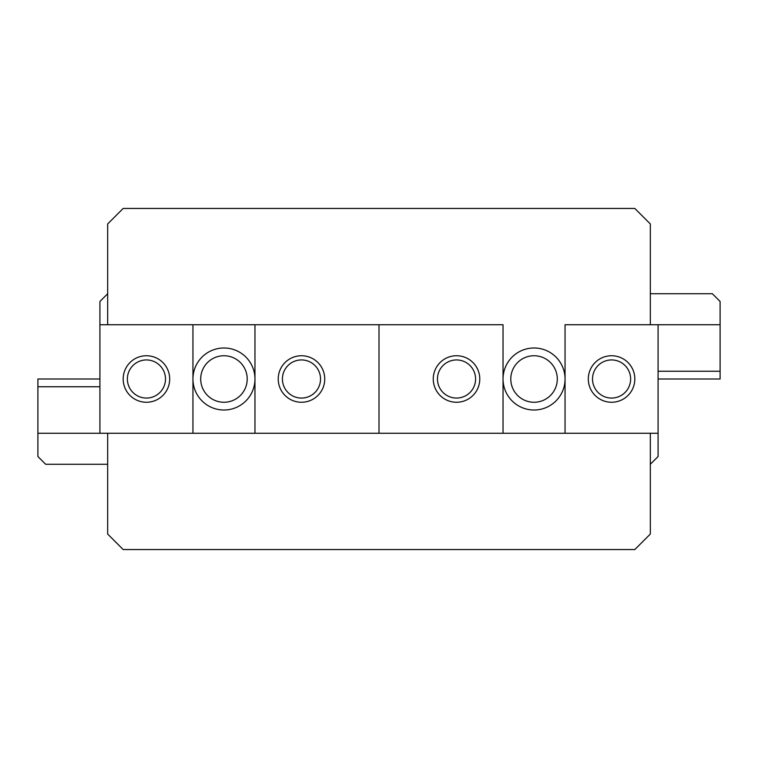 <?xml version="1.0" encoding="UTF-8"?>
<svg xmlns="http://www.w3.org/2000/svg" width="758" height="758" viewBox="0 0 758 758"><rect width="100%" height="100%" fill="white"/><g stroke="black" fill="none" stroke-linecap="round" stroke-linejoin="round"><path stroke-width="1.14" d="M107.674 464.275L45.651 464.275L37.9 456.524L37.9 433.263L254.963 433.263L192.949 433.263L192.949 324.737L254.963 324.737L99.914 324.737L99.914 301.476L107.674 293.725M503.037 324.737L254.963 324.737L254.963 433.263L379 433.263L379 324.737L379 433.263L565.051 433.263L503.037 433.263L503.037 324.737M650.326 433.263L650.326 534.049L634.825 549.55L123.175 549.55L107.674 534.049L107.674 433.263M107.674 324.737L107.674 223.951L123.175 208.45L634.825 208.45L650.326 223.951L650.326 324.737M165.49 379A19.064 19.064 0 0 0 146.436 359.936A19.064 19.064 0 0 0 127.372 379A19.064 19.064 0 0 0 146.436 398.064A19.064 19.064 0 0 0 165.49 379M123.175 379A23.261 23.261 0 0 1 146.436 355.739A23.261 23.261 0 0 1 169.688 379A23.261 23.261 0 0 1 146.436 402.261A23.261 23.261 0 0 1 123.175 379M320.539 379A19.064 19.064 0 0 0 301.476 359.936A19.064 19.064 0 0 0 282.412 379A19.064 19.064 0 0 0 301.476 398.064A19.064 19.064 0 0 0 320.539 379M278.224 379A23.261 23.261 0 0 1 301.476 355.739A23.261 23.261 0 0 1 324.737 379A23.261 23.261 0 0 1 301.476 402.261A23.261 23.261 0 0 1 278.224 379M247.212 379A23.261 23.261 0 0 0 223.951 355.739A23.261 23.261 0 0 0 200.699 379A23.261 23.261 0 0 0 223.951 402.261A23.261 23.261 0 0 0 247.212 379M192.949 379A31.012 31.012 0 0 1 223.951 347.988A31.012 31.012 0 0 1 254.963 379A31.012 31.012 0 0 1 223.951 410.012A31.012 31.012 0 0 1 192.949 379M658.086 371.249L720.1 371.249L720.1 301.476L712.349 293.725L650.326 293.725M720.1 371.249L720.1 379L658.086 379M720.1 324.737L565.051 324.737L565.051 433.263L658.086 433.263L658.086 456.524L650.326 464.275M99.914 433.263L99.914 324.737M592.51 379A19.064 19.064 0 0 0 611.564 398.064A19.064 19.064 0 0 0 630.628 379A19.064 19.064 0 0 0 611.564 359.936A19.064 19.064 0 0 0 592.51 379M634.825 379A23.261 23.261 0 0 1 611.564 402.261A23.261 23.261 0 0 1 588.312 379A23.261 23.261 0 0 1 611.564 355.739A23.261 23.261 0 0 1 634.825 379M437.461 379A19.064 19.064 0 0 0 456.524 398.064A19.064 19.064 0 0 0 475.588 379A19.064 19.064 0 0 0 456.524 359.936A19.064 19.064 0 0 0 437.461 379M479.776 379A23.261 23.261 0 0 1 456.524 402.261A23.261 23.261 0 0 1 433.263 379A23.261 23.261 0 0 1 456.524 355.739A23.261 23.261 0 0 1 479.776 379M510.788 379A23.261 23.261 0 0 0 534.049 402.261A23.261 23.261 0 0 0 557.301 379A23.261 23.261 0 0 0 534.049 355.739A23.261 23.261 0 0 0 510.788 379M565.051 379A31.012 31.012 0 0 1 534.049 410.012A31.012 31.012 0 0 1 503.037 379A31.012 31.012 0 0 1 534.049 347.988A31.012 31.012 0 0 1 565.051 379M99.914 386.751L37.9 386.751L37.9 433.263M37.9 386.751L37.9 379L99.914 379M658.086 324.737L658.086 433.263"/></g></svg>
